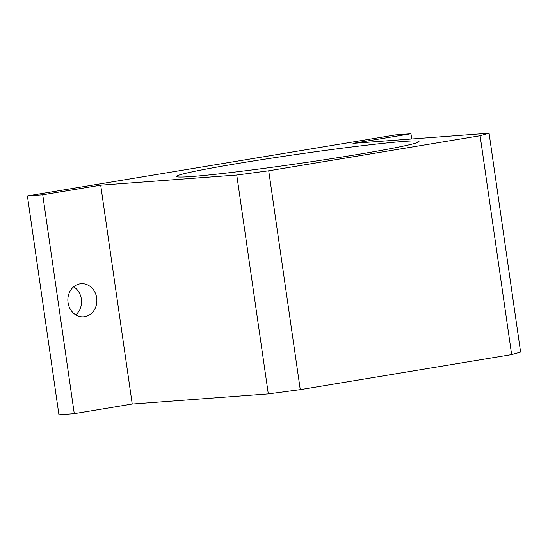 <?xml version="1.0" encoding="UTF-8"?>
<svg xmlns="http://www.w3.org/2000/svg" width="548" height="548" viewBox="0 0 548 548"><rect width="100%" height="100%" fill="white"/><g stroke="black" fill="none" stroke-linecap="round" stroke-linejoin="round"><path stroke-width="0.82" d="M75.747 314.867A16.598 14.501 85.7 0 0 81.357 299.037A16.598 14.501 85.7 0 0 73.651 286.803M27.4 195.931L58.937 414.795L74.268 413.651L132.232 404.04L268.301 393.896L300.256 389.642L511.64 354.597L520.6 352.069L489.063 133.205L352.994 143.357L410.959 133.746L395.622 134.89L27.4 195.931L42.73 194.787L100.695 185.183L236.757 175.031L268.719 170.784L480.103 135.74L489.063 133.205M410.959 133.746L411.712 138.973M403.444 141.453A122.499 4.672 -8.2 0 0 266.725 158.879A122.499 4.672 -8.2 0 0 176.504 176.449A122.499 4.672 -8.2 0 0 192.06 176.497A122.499 4.672 -8.2 0 0 328.779 159.078A122.499 4.672 -8.2 0 0 418.994 141.507A122.499 4.672 -8.2 0 0 403.444 141.453M480.103 135.74L511.64 354.597M42.73 194.787L74.268 413.651M100.695 185.183L132.232 404.04M96.688 297.893A16.598 14.501 -94.3 0 1 83.604 316.812A16.598 14.501 -94.3 0 1 67.904 301.345A16.598 14.501 -94.3 0 1 81.131 283.713A16.598 14.501 -94.3 0 1 96.688 297.893M236.757 175.031L268.301 393.896M268.719 170.784L300.256 389.642"/></g></svg>
